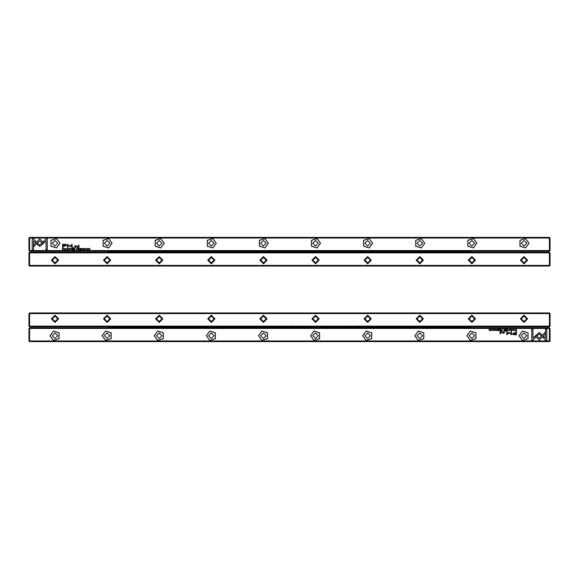 <?xml version="1.0" encoding="UTF-8"?>
<svg xmlns="http://www.w3.org/2000/svg" width="579" height="579" viewBox="0 0 579 579"><rect width="100%" height="100%" fill="white"/><g stroke="black" fill="none" stroke-linecap="round" stroke-linejoin="round"><path stroke-width="0.87" d="M392.258 251.952L393.358 251.952M394.437 251.959L393.749 252.241M391.867 252.241L391.18 251.959M200.457 251.539L202.672 251.901L108.027 251.901L200.457 251.199M195.789 251.199L199.523 251.199M184.325 251.199L188.059 251.199M172.86 251.199L176.595 251.199M161.396 251.199L165.131 251.199M149.932 251.199L153.667 251.199M138.468 251.199L142.202 251.199M127.004 251.199L130.738 251.199M115.539 251.199L119.274 251.199M288.537 251.901L202.672 252.22L202.672 251.539L288.537 251.539L288.675 252.241M189.883 252.241L193.965 252.241M178.419 252.241L182.501 252.241M166.955 252.241L171.037 252.241M155.49 252.241L159.572 252.241M144.026 252.241L148.108 252.241M132.562 252.241L136.644 252.241M121.098 252.241L125.18 252.241M109.634 252.241L113.716 252.241M111.125 251.952L112.225 251.952M110.734 252.241L110.046 251.959M113.303 251.959L112.615 252.241M129.421 327.048L128.321 327.048M127.221 327.048L127.93 326.759M129.812 326.759L130.543 326.759M117.957 251.489L116.857 251.489M118.348 251.199L119.057 251.489M115.757 251.489L116.466 251.199M122.589 251.952L123.689 251.952M122.198 252.241L121.51 251.959M124.767 251.959L124.08 252.241M444.947 327.048L443.847 327.048M445.338 326.759L446.047 327.048M442.747 327.048L443.456 326.759M410.554 327.048L409.454 327.048M410.945 326.759L411.676 326.759M408.333 326.759L409.064 326.759M415.186 251.952L416.287 251.952M417.365 251.959L416.677 252.241M414.796 252.241L414.108 251.959M175.278 327.048L174.178 327.048M173.078 327.048L173.787 326.759M175.669 326.759L176.378 327.048M415.186 327.511L416.287 327.511M414.796 327.801L414.108 327.519M417.365 327.519L416.677 327.801M145.517 251.952L146.617 251.952M145.126 252.241L144.439 251.959M147.696 251.959L147.008 252.241M168.446 327.511L169.546 327.511M170.624 327.519L169.936 327.801M168.055 327.801L167.367 327.519M433.483 251.489L432.383 251.489M431.283 251.489L431.992 251.199M433.874 251.199L434.583 251.489M175.278 251.489L174.178 251.489M175.669 251.199L176.378 251.489M173.078 251.489L173.787 251.199M191.374 327.511L192.474 327.511M193.552 327.519L192.865 327.801M190.983 327.801L190.296 327.519M403.722 251.952L404.822 251.952M405.901 251.959L405.213 252.241M403.331 252.241L402.644 251.959M156.981 327.511L158.081 327.511M159.16 327.519L158.472 327.801M156.591 327.801L155.903 327.519M186.742 327.048L185.642 327.048M184.542 327.048L185.251 326.759M187.133 326.759L187.864 326.759M152.349 251.489L151.249 251.489M152.74 251.199L153.449 251.489M150.127 251.199L150.858 251.199M422.019 251.489L420.919 251.489M419.797 251.199L420.528 251.199M422.409 251.199L423.119 251.489M163.814 327.048L162.713 327.048M161.613 327.048L162.323 326.759M164.204 326.759L164.914 327.048M438.115 251.952L439.215 251.952M440.293 251.959L439.606 252.241M437.724 252.241L437.036 251.959M191.374 251.952L192.474 251.952M190.983 252.241L190.296 251.959M193.552 251.959L192.865 252.241M156.981 251.952L158.081 251.952M156.591 252.241L155.903 251.959M159.16 251.959L158.472 252.241M438.115 327.511L439.215 327.511M437.724 327.801L437.036 327.519M440.293 327.519L439.606 327.801M449.579 251.952L450.679 251.952M451.758 251.959L451.07 252.241M449.188 252.241L448.501 251.959M410.554 251.489L409.454 251.489M408.333 251.199L409.064 251.199M410.945 251.199L411.676 251.199M163.814 251.489L162.713 251.489M164.204 251.199L164.914 251.489M161.613 251.489L162.323 251.199M461.043 251.952L462.143 251.952M463.222 251.959L462.534 252.241M460.652 252.241L459.965 251.959M140.885 251.489L139.785 251.489M141.276 251.199L142.007 251.199M138.663 251.199L139.394 251.199M433.483 327.048L432.383 327.048M433.874 326.759L434.583 327.048M431.283 327.048L431.992 326.759M456.411 251.489L455.311 251.489M454.211 251.489L454.92 251.199M456.802 251.199L457.533 251.199M152.349 327.048L151.249 327.048M150.127 326.759L150.858 326.759M152.74 326.759L153.449 327.048M134.053 327.511L135.153 327.511M136.231 327.519L135.544 327.801M133.662 327.801L132.975 327.519M168.446 251.952L169.546 251.952M168.055 252.241L167.367 251.959M170.624 251.959L169.936 252.241M426.651 327.511L427.751 327.511M426.26 327.801L425.572 327.519M428.829 327.519L428.142 327.801M134.053 251.952L135.153 251.952M133.662 252.241L132.975 251.959M136.231 251.959L135.544 252.241M200.457 327.099L202.672 327.461L108.027 327.461L200.457 326.759M195.789 326.759L199.523 326.759M184.325 326.759L188.059 326.759M172.86 326.759L176.595 326.759M161.396 326.759L165.131 326.759M149.932 326.759L153.667 326.759M138.468 326.759L142.202 326.759M127.004 326.759L130.738 326.759M115.539 326.759L119.274 326.759M288.537 327.461L202.672 327.779L202.672 327.099L288.537 327.099L288.675 327.801M189.883 327.801L193.965 327.801M178.419 327.801L182.501 327.801M166.955 327.801L171.037 327.801M155.49 327.801L159.572 327.801M144.026 327.801L148.108 327.801M132.562 327.801L136.644 327.801M121.098 327.801L125.18 327.801M109.634 327.801L113.716 327.801M373.166 327.048L372.065 327.048M373.556 326.759L374.266 327.048M370.944 326.759L371.675 326.759M444.947 251.489L443.847 251.489M442.747 251.489L443.456 251.199M445.338 251.199L446.047 251.489M145.517 327.511L146.617 327.511M147.696 327.519L147.008 327.801M145.126 327.801L144.439 327.519M364.842 327.801L368.924 327.801M353.378 327.801L357.46 327.801M341.914 327.801L345.996 327.801M330.45 327.801L334.532 327.801M318.986 327.801L323.068 327.801M307.521 327.801L311.603 327.801M204.344 327.801L208.426 327.801M215.808 327.801L219.89 327.801M227.272 327.801L231.354 327.801M238.736 327.801L242.818 327.801M250.2 327.801L254.282 327.801M261.665 327.801L265.747 327.801M273.129 327.801L277.211 327.801M296.057 327.801L300.139 327.801M290.325 327.801L290.325 326.759L375.416 326.759M375.416 327.099L377.631 327.28L377.631 327.801L375.054 327.801M374.96 327.461L363.59 327.801M363.496 327.461L352.126 327.801M352.032 327.461L340.662 327.801M340.568 327.461L329.198 327.801M329.104 327.461L317.733 327.801M317.639 327.461L306.269 327.801M306.175 327.461L294.805 327.801M294.711 327.461L290.463 327.461M288.675 326.759L288.537 327.099L288.675 326.759M370.748 326.759L374.483 326.759M359.284 326.759L363.019 326.759M347.82 326.759L351.554 326.759M336.356 326.759L340.09 326.759M324.891 326.759L328.626 326.759M313.427 326.759L317.162 326.759M301.963 326.759L305.698 326.759M279.035 326.759L282.769 326.759M267.57 326.759L271.305 326.759M256.106 326.759L259.841 326.759M244.642 326.759L248.377 326.759M233.178 326.759L236.912 326.759M221.714 326.759L225.448 326.759M210.249 326.759L213.984 326.759M281.452 327.048L280.352 327.048M281.843 326.759L282.552 327.048M279.252 327.048L279.961 326.759M449.579 327.511L450.679 327.511M449.188 327.801L448.501 327.519M451.758 327.519L451.07 327.801M129.421 251.489L128.321 251.489M129.812 251.199L130.543 251.199M127.221 251.489L127.93 251.199M297.548 327.511L298.648 327.511M297.157 327.801L296.47 327.519M299.727 327.519L299.039 327.801M274.62 327.511L275.72 327.511M274.229 327.801L273.541 327.519M276.798 327.519L276.111 327.801M304.38 327.048L303.28 327.048M304.771 326.759L305.502 326.759M302.158 326.759L302.889 326.759M290.166 327.801L290.166 326.759M288.834 326.759L288.834 327.801M399.09 251.489L397.99 251.489M396.89 251.489L397.599 251.199M399.481 251.199L400.212 251.199M263.156 327.511L264.256 327.511M262.765 327.801L262.077 327.519M265.334 327.519L264.646 327.801M251.691 327.511L252.791 327.511M251.3 327.801L250.613 327.519M253.87 327.519L253.182 327.801M240.227 327.511L241.327 327.511M239.836 327.801L239.149 327.519M242.406 327.519L241.718 327.801M228.763 327.511L229.863 327.511M228.372 327.801L227.685 327.519M230.941 327.519L230.254 327.801M399.09 327.048L397.99 327.048M399.481 326.759L400.212 326.759M396.89 327.048L397.599 326.759M217.299 327.511L218.399 327.511M216.908 327.801L216.22 327.519M219.477 327.519L218.79 327.801M179.91 251.952L181.01 251.952M179.519 252.241L178.831 251.959M182.088 251.959L181.401 252.241M205.834 327.511L206.935 327.511M205.444 327.801L204.756 327.519M208.013 327.519L207.325 327.801M269.988 327.048L268.888 327.048M270.379 326.759L271.088 327.048M267.788 327.048L268.497 326.759M258.524 327.048L257.423 327.048M258.914 326.759L259.624 327.048M256.302 326.759L257.033 326.759M247.059 327.048L245.959 327.048M247.45 326.759L248.181 326.759M244.837 326.759L245.568 326.759M235.595 327.048L234.495 327.048M235.986 326.759L236.717 326.759M233.395 327.048L234.104 326.759M224.131 327.048L223.031 327.048M224.522 326.759L225.231 327.048M221.931 327.048L222.64 326.759M212.667 327.048L211.567 327.048M213.058 326.759L213.767 327.048M210.466 327.048L211.176 326.759M309.012 327.511L310.112 327.511M308.621 327.801L307.934 327.519M311.191 327.519L310.503 327.801M320.476 327.511L321.577 327.511M320.086 327.801L319.398 327.519M322.655 327.519L321.967 327.801M331.941 327.511L333.041 327.511M331.55 327.801L330.862 327.519M334.119 327.519L333.432 327.801M343.405 327.511L344.505 327.511M343.014 327.801L342.327 327.519M345.583 327.519L344.896 327.801M354.869 327.511L355.969 327.511M354.478 327.801L353.791 327.519M357.048 327.519L356.36 327.801M71.282 249.694L71.825 248.377L71.181 249.491L70.558 248.377L71.282 249.694M43.801 242.956L39.763 238.917L33.77 244.931L33.77 246.726L39.763 240.719L42.889 243.839L43.801 242.956M32.207 238.903L32.207 249.687L33.481 249.687L33.481 240.69L35.536 242.746L36.434 241.848L33.488 238.903L32.207 238.903M39.748 246.582L42.658 244.02L41.76 243.122L39.748 245.134L37.744 243.144L36.846 244.041L39.748 246.582M68.163 249.339L67.627 249.563L67.229 249.035L67.627 248.5L68.163 248.724L67.649 248.362L67.019 249.042L67.627 249.715L68.163 249.339M77.137 248.377L76.631 248.377L76.631 249.694L77.615 248.738L77.137 248.377M64.66 249.694L64.464 248.377L64.66 249.694M79.916 249.694L80.836 249.694L80.112 249.535L80.112 249.093L80.792 249.093L80.112 248.536L80.821 248.377L79.916 248.377L79.916 249.694M69.408 248.362L68.742 249.042L69.408 249.715L70.073 249.042L69.408 248.362L70.073 249.042L69.408 249.715M78.744 248.377L78.223 248.377L78.223 249.694L78.418 249.1L79.258 249.694L78.744 248.377M84.295 249.31L84.635 249.715L85.193 249.317L84.31 248.717L85.142 248.681L84.1 248.731L84.99 249.332L84.295 249.31M46.009 238.903L43.063 241.848L43.968 242.746L46.009 240.698L46.009 249.687L47.283 249.687L47.283 238.903L46.009 238.903M550.05 250.548L550.05 238.041L549.399 237.39L29.601 237.39L29.601 250.548L549.399 250.548L549.399 238.041L28.95 238.041L28.95 250.548L29.601 251.199L549.399 251.199L549.399 250.548L550.05 250.548L549.399 251.199M424.754 243.252L421.317 247.993L415.744 246.184L415.744 240.321L421.317 238.512L424.754 243.252M216.322 243.252L212.877 247.993L207.304 246.184L207.304 240.321L212.877 238.512L216.322 243.252M268.432 243.252L264.987 247.993L259.414 246.184L259.414 240.321L264.987 238.512L268.432 243.252M528.974 243.252L525.537 247.993L519.964 246.184L519.964 240.321L525.537 238.512L528.974 243.252M476.864 243.252L473.427 247.993L467.854 246.184L467.854 240.321L473.427 238.512L476.864 243.252M59.992 243.252L56.547 247.993L50.974 246.184L50.974 240.321L56.547 238.512L59.992 243.252M320.534 243.252L317.097 247.993L311.524 246.184L311.524 240.321L317.097 238.512L320.534 243.252M112.102 243.252L108.657 247.993L103.084 246.184L103.084 240.321L108.657 238.512L112.102 243.252M372.644 243.252L369.207 247.993L363.634 246.184L363.634 240.321L369.207 238.512L372.644 243.252M164.212 243.252L160.767 247.993L155.194 246.184L155.194 240.321L160.767 238.512L164.212 243.252M64.674 244.237L62.626 244.237L62.626 247.769L63.133 247.769L63.133 246.213L64.689 246.213L66.476 245.192L65.955 244.403L64.674 244.237M83.427 249.694L83.231 248.377L83.427 249.694M63.039 248.377L62.633 248.377L62.633 249.694L63.813 249.057L63.039 248.377M69.994 246.77L71.789 244.989L71.789 247.74L72.187 247.74L72.187 244.266L69.806 246.285L67.425 244.266L67.425 247.74L67.823 247.74L67.823 244.989L69.994 246.77M82.602 249.339L82.066 249.563L81.668 249.035L82.066 248.5L82.594 248.724L82.088 248.362L81.458 249.042L82.066 249.715L82.602 249.339M74.517 248.377L74.003 248.377L74.003 249.694L74.199 249.1L75.031 249.694L74.517 248.377M87.371 248.362L86.705 249.042L87.371 249.715L88.037 249.042L87.371 248.362L88.037 249.042L87.371 249.715M86.039 249.694L85.844 248.377L86.039 249.694M72.404 249.694L73.323 249.694L72.599 249.535L72.599 249.093L73.28 249.093L72.599 248.536L73.309 248.377L72.404 248.377L72.404 249.694M88.696 249.694L88.876 248.579L89.839 249.694L89.839 248.377L89.665 249.455L88.696 248.377L88.696 249.694M78.498 247.769L78.976 247.769L78.976 245.04L78.498 245.04L78.498 247.769M65.528 249.31L65.868 249.715L66.419 249.317L65.543 248.717L66.368 248.681L65.333 248.731L66.216 249.332L65.528 249.31M73.265 247.769L73.815 247.356L73.265 247.769M74.908 246.48L74.908 247.769L75.393 247.769L75.393 246.719L76.334 246.082L77.072 246.697L77.072 247.769L77.543 247.769L77.543 246.64L76.442 245.822L74.872 245.865L74.908 246.48M52.269 243.252L55.005 240.517L57.741 243.252L55.005 245.988L52.269 243.252M59.89 243.252L56.518 238.606L51.053 240.379L51.053 246.126L56.518 247.899L59.89 243.252M104.379 243.252L107.115 240.517L109.851 243.252L107.115 245.988L104.379 243.252M112 243.252L108.628 238.606L103.163 240.379L103.163 246.126L108.628 247.899L112 243.252M156.489 243.252L159.225 240.517L161.961 243.252L159.225 245.988L156.489 243.252M164.11 243.252L160.738 238.606L155.273 240.379L155.273 246.126L160.738 247.899L164.11 243.252M208.599 243.252L211.335 240.517L214.071 243.252L211.335 245.988L208.599 243.252M216.22 243.252L212.848 238.606L207.383 240.379L207.383 246.126L212.848 247.899L216.22 243.252M260.709 243.252L263.445 240.517L266.181 243.252L263.445 245.988L260.709 243.252M268.33 243.252L264.958 238.606L259.493 240.379L259.493 246.126L264.958 247.899L268.33 243.252M312.819 243.252L315.555 240.517L318.291 243.252L315.555 245.988L312.819 243.252M320.44 243.252L317.068 238.606L311.603 240.379L311.603 246.126L317.068 247.899L320.44 243.252M364.929 243.252L367.665 240.517L370.401 243.252L367.665 245.988L364.929 243.252M372.55 243.252L369.178 238.606L363.713 240.379L363.713 246.126L369.178 247.899L372.55 243.252M417.039 243.252L419.775 240.517L422.511 243.252L419.775 245.988L417.039 243.252M424.66 243.252L421.288 238.606L415.823 240.379L415.823 246.126L421.288 247.899L424.66 243.252M469.149 243.252L471.885 240.517L474.621 243.252L471.885 245.988L469.149 243.252M476.77 243.252L473.398 238.606L467.933 240.379L467.933 246.126L473.398 247.899L476.77 243.252M521.259 243.252L523.995 240.517L526.731 243.252L523.995 245.988L521.259 243.252M528.88 243.252L525.508 238.606L520.043 240.379L520.043 246.126L525.508 247.899L528.88 243.252M29.601 237.39L28.95 238.041M29.601 251.199L29.601 250.548L28.95 250.548M549.399 237.39L549.399 238.041L550.05 238.041M64.624 245.807L65.825 245.228L63.133 244.649L63.133 245.807L64.624 245.807M78.708 248.941L79.019 248.738L78.418 248.543L78.708 248.941M63.14 249.535L63.61 249.057L62.829 248.521L63.14 249.535M69.408 248.5L69.864 249.035L69.408 249.563L69.864 249.035L69.408 248.5L69.408 249.563M74.481 248.941L74.792 248.738L74.199 248.543L74.481 248.941M77.108 248.956L77.405 248.746L76.826 248.529L77.108 248.956M87.371 248.5L87.827 249.035L87.371 249.563L87.827 249.035L87.371 248.5L87.371 249.563M366.333 327.511L367.433 327.511M365.942 327.801L365.255 327.519M368.512 327.519L367.824 327.801M28.95 313.601L29.601 312.95L29.601 313.601L28.95 313.601L28.95 326.107L29.601 326.759L549.399 326.759L549.399 313.601L29.601 313.601L29.601 326.107L550.05 326.107L550.05 313.601L549.399 313.601L549.399 312.95L550.05 313.601M267.093 318.812L263.445 322.46L259.797 318.812L263.445 315.164L267.093 318.812M475.533 318.812L471.885 322.46L468.237 318.812L471.885 315.164L475.533 318.812M527.643 318.812L523.995 322.46L520.347 318.812L523.995 315.164L527.643 318.812M58.653 318.812L55.005 322.46L51.357 318.812L55.005 315.164L58.653 318.812M110.763 318.812L107.115 322.46L103.467 318.812L107.115 315.164L110.763 318.812M371.313 318.812L367.665 322.46L364.017 318.812L367.665 315.164L371.313 318.812M214.983 318.812L211.335 322.46L207.687 318.812L211.335 315.164L214.983 318.812M319.203 318.812L315.555 322.46L311.907 318.812L315.555 315.164L319.203 318.812M162.873 318.812L159.225 322.46L155.577 318.812L159.225 315.164L162.873 318.812M423.423 318.812L419.775 322.46L416.127 318.812L419.775 315.164L423.423 318.812M29.601 312.95L549.399 312.95M526.731 318.812L523.995 316.076L521.259 318.812L523.995 321.548L526.731 318.812M474.621 318.812L471.885 316.076L469.149 318.812L471.885 321.548L474.621 318.812M422.511 318.812L419.775 316.076L417.039 318.812L419.775 321.548L422.511 318.812M370.401 318.812L367.665 316.076L364.929 318.812L367.665 321.548L370.401 318.812M318.291 318.812L315.555 316.076L312.819 318.812L315.555 321.548L318.291 318.812M266.181 318.812L263.445 316.076L260.709 318.812L263.445 321.548L266.181 318.812M214.071 318.812L211.335 316.076L208.599 318.812L211.335 321.548L214.071 318.812M161.961 318.812L159.225 316.076L156.489 318.812L159.225 321.548L161.961 318.812M109.851 318.812L107.115 316.076L104.379 318.812L107.115 321.548L109.851 318.812M57.741 318.812L55.005 316.076L52.269 318.812L55.005 321.548L57.741 318.812M549.399 326.759L550.05 326.107M29.601 326.759L29.601 326.107L28.95 326.107M315.844 327.048L314.744 327.048M316.235 326.759L316.945 327.048M313.623 326.759L314.354 326.759M327.309 327.048L326.209 327.048M327.7 326.759L328.409 327.048M325.108 327.048L325.818 326.759M550.05 265.399L549.399 266.05L549.399 265.399L550.05 265.399L550.05 252.893L549.399 252.241L29.601 252.241L29.601 265.399L549.399 265.399L549.399 252.893L28.95 252.893L28.95 265.399L29.601 265.399L29.601 266.05L28.95 265.399M311.907 260.188L315.555 256.54L319.203 260.188L315.555 263.836L311.907 260.188M103.467 260.188L107.115 256.54L110.763 260.188L107.115 263.836L103.467 260.188M51.357 260.188L55.005 256.54L58.653 260.188L55.005 263.836L51.357 260.188M520.347 260.188L523.995 256.54L527.643 260.188L523.995 263.836L520.347 260.188M468.237 260.188L471.885 256.54L475.533 260.188L471.885 263.836L468.237 260.188M207.687 260.188L211.335 256.54L214.983 260.188L211.335 263.836L207.687 260.188M364.017 260.188L367.665 256.54L371.313 260.188L367.665 263.836L364.017 260.188M259.797 260.188L263.445 256.54L267.093 260.188L263.445 263.836L259.797 260.188M416.127 260.188L419.775 256.54L423.423 260.188L419.775 263.836L416.127 260.188M155.577 260.188L159.225 256.54L162.873 260.188L159.225 263.836L155.577 260.188M549.399 266.05L29.601 266.05M52.269 260.188L55.005 262.924L57.741 260.188L55.005 257.452L52.269 260.188M104.379 260.188L107.115 262.924L109.851 260.188L107.115 257.452L104.379 260.188M156.489 260.188L159.225 262.924L161.961 260.188L159.225 257.452L156.489 260.188M208.599 260.188L211.335 262.924L214.071 260.188L211.335 257.452L208.599 260.188M260.709 260.188L263.445 262.924L266.181 260.188L263.445 257.452L260.709 260.188M312.819 260.188L315.555 262.924L318.291 260.188L315.555 257.452L312.819 260.188M364.929 260.188L367.665 262.924L370.401 260.188L367.665 257.452L364.929 260.188M417.039 260.188L419.775 262.924L422.511 260.188L419.775 257.452L417.039 260.188M469.149 260.188L471.885 262.924L474.621 260.188L471.885 257.452L469.149 260.188M521.259 260.188L523.995 262.924L526.731 260.188L523.995 257.452L521.259 260.188M29.601 252.241L28.95 252.893M549.399 252.241L549.399 252.893L550.05 252.893M338.773 327.048L337.673 327.048M339.164 326.759L339.873 327.048M336.573 327.048L337.282 326.759M507.718 329.306L507.175 330.623L507.819 329.509L508.442 330.623L507.718 329.306M535.199 336.044L539.237 340.083L545.23 334.069L545.23 332.274L539.237 338.281L536.111 335.161L535.199 336.044M546.793 340.097L546.793 329.313L545.519 329.313L545.519 338.31L543.464 336.254L542.566 337.152L545.512 340.097L546.793 340.097M539.252 332.418L536.342 334.98L537.24 335.878L539.252 333.866L541.256 335.856L542.154 334.959L539.252 332.418M510.837 329.661L511.373 329.437L511.771 329.965L511.373 330.5L510.837 330.276L511.351 330.638L511.981 329.958L511.373 329.285L510.837 329.661M501.863 330.623L502.369 330.623L502.369 329.306L501.385 330.262L501.863 330.623M514.34 329.306L514.536 330.623L514.34 329.306M499.084 329.306L498.164 329.306L498.888 329.465L498.888 329.907L498.208 329.907L498.888 330.464L498.179 330.623L499.084 330.623L499.084 329.306M509.592 330.638L510.258 329.958L509.592 329.285L508.927 329.958L509.592 330.638L508.927 329.958L509.592 329.285M500.256 330.623L500.777 330.623L500.777 329.306L500.582 329.9L499.742 329.306L500.256 330.623M494.705 329.69L494.365 329.285L493.807 329.683L494.69 330.283L493.858 330.32L494.9 330.269L494.01 329.668L494.705 329.69M532.991 340.097L535.937 337.152L535.032 336.254L532.991 338.302L532.991 329.313L531.717 329.313L531.717 340.097L532.991 340.097M28.95 328.452L28.95 340.959L29.601 341.61L549.399 341.61L549.399 328.452L29.601 328.452L29.601 340.959L550.05 340.959L550.05 328.452L549.399 327.801L29.601 327.801L29.601 328.452L28.95 328.452L29.601 327.801M154.246 335.748L157.683 331.007L163.256 332.816L163.256 338.679L157.683 340.488L154.246 335.748M362.678 335.748L366.123 331.007L371.696 332.816L371.696 338.679L366.123 340.488L362.678 335.748M310.568 335.748L314.013 331.007L319.586 332.816L319.586 338.679L314.013 340.488L310.568 335.748M50.026 335.748L53.463 331.007L59.036 332.816L59.036 338.679L53.463 340.488L50.026 335.748M102.136 335.748L105.573 331.007L111.146 332.816L111.146 338.679L105.573 340.488L102.136 335.748M519.008 335.748L522.453 331.007L528.026 332.816L528.026 338.679L522.453 340.488L519.008 335.748M258.466 335.748L261.903 331.007L267.476 332.816L267.476 338.679L261.903 340.488L258.466 335.748M466.898 335.748L470.343 331.007L475.916 332.816L475.916 338.679L470.343 340.488L466.898 335.748M206.356 335.748L209.793 331.007L215.366 332.816L215.366 338.679L209.793 340.488L206.356 335.748M414.788 335.748L418.233 331.007L423.806 332.816L423.806 338.679L418.233 340.488L414.788 335.748M514.326 334.763L516.374 334.763L516.374 331.231L515.867 331.231L515.867 332.787L514.311 332.787L512.524 333.808L513.045 334.597L514.326 334.763M495.573 329.306L495.769 330.623L495.573 329.306M515.961 330.623L516.367 330.623L516.367 329.306L515.187 329.943L515.961 330.623M509.006 332.23L507.211 334.011L507.211 331.26L506.813 331.26L506.813 334.734L509.194 332.715L511.575 334.734L511.575 331.26L511.177 331.26L511.177 334.011L509.006 332.23M496.398 329.661L496.934 329.437L497.332 329.965L496.934 330.5L496.406 330.276L496.912 330.638L497.542 329.958L496.934 329.285L496.398 329.661M504.483 330.623L504.997 330.623L504.997 329.306L504.801 329.9L503.969 329.306L504.483 330.623M491.629 330.638L492.295 329.958L491.629 329.285L490.963 329.958L491.629 330.638L490.963 329.958L491.629 329.285M492.961 329.306L493.156 330.623L492.961 329.306M506.596 329.306L505.677 329.306L506.401 329.465L506.401 329.907L505.72 329.907L506.401 330.464L505.691 330.623L506.596 330.623L506.596 329.306M490.304 329.306L490.124 330.421L489.161 329.306L489.161 330.623L489.335 329.545L490.304 330.623L490.304 329.306M500.502 331.231L500.024 331.231L500.024 333.96L500.502 333.96L500.502 331.231M513.472 329.69L513.132 329.285L512.581 329.683L513.457 330.283L512.632 330.32L513.667 330.269L512.784 329.668L513.472 329.69M505.735 331.231L505.185 331.644L505.735 331.231M504.092 332.52L504.092 331.231L503.607 331.231L503.607 332.281L502.666 332.918L501.928 332.303L501.928 331.231L501.457 331.231L501.457 332.36L502.558 333.178L504.128 333.135L504.092 332.52M526.731 335.748L523.995 338.483L521.259 335.748L523.995 333.012L526.731 335.748M519.11 335.748L522.482 340.394L527.947 338.621L527.947 332.874L522.482 331.101L519.11 335.748M474.621 335.748L471.885 338.483L469.149 335.748L471.885 333.012L474.621 335.748M467 335.748L470.372 340.394L475.837 338.621L475.837 332.874L470.372 331.101L467 335.748M422.511 335.748L419.775 338.483L417.039 335.748L419.775 333.012L422.511 335.748M414.89 335.748L418.262 340.394L423.727 338.621L423.727 332.874L418.262 331.101L414.89 335.748M370.401 335.748L367.665 338.483L364.929 335.748L367.665 333.012L370.401 335.748M362.78 335.748L366.152 340.394L371.617 338.621L371.617 332.874L366.152 331.101L362.78 335.748M318.291 335.748L315.555 338.483L312.819 335.748L315.555 333.012L318.291 335.748M310.67 335.748L314.042 340.394L319.507 338.621L319.507 332.874L314.042 331.101L310.67 335.748M266.181 335.748L263.445 338.483L260.709 335.748L263.445 333.012L266.181 335.748M258.56 335.748L261.932 340.394L267.397 338.621L267.397 332.874L261.932 331.101L258.56 335.748M214.071 335.748L211.335 338.483L208.599 335.748L211.335 333.012L214.071 335.748M206.45 335.748L209.822 340.394L215.287 338.621L215.287 332.874L209.822 331.101L206.45 335.748M161.961 335.748L159.225 338.483L156.489 335.748L159.225 333.012L161.961 335.748M154.34 335.748L157.712 340.394L163.177 338.621L163.177 332.874L157.712 331.101L154.34 335.748M109.851 335.748L107.115 338.483L104.379 335.748L107.115 333.012L109.851 335.748M102.23 335.748L105.602 340.394L111.067 338.621L111.067 332.874L105.602 331.101L102.23 335.748M57.741 335.748L55.005 338.483L52.269 335.748L55.005 333.012L57.741 335.748M50.12 335.748L53.492 340.394L58.957 338.621L58.957 332.874L53.492 331.101L50.12 335.748M549.399 341.61L550.05 340.959M549.399 327.801L549.399 328.452L550.05 328.452M29.601 341.61L29.601 340.959L28.95 340.959M514.376 333.193L513.175 333.772L515.867 334.351L515.867 333.193L514.376 333.193M500.292 330.059L499.981 330.262L500.582 330.457L500.292 330.059M515.86 329.465L515.39 329.943L516.171 330.479L515.86 329.465M509.592 330.5L509.136 329.965L509.592 329.437L509.136 329.965L509.592 330.5L509.592 329.437M504.519 330.059L504.208 330.262L504.801 330.457L504.519 330.059M501.892 330.044L501.595 330.254L502.174 330.471L501.892 330.044M491.629 330.5L491.173 329.965L491.629 329.437L491.173 329.965L491.629 330.5L491.629 329.437M350.237 327.048L349.137 327.048M350.628 326.759L351.359 326.759M348.037 327.048L348.746 326.759M361.701 327.048L360.601 327.048M362.092 326.759L362.823 326.759M359.479 326.759L360.21 326.759M379.303 327.801L383.385 327.801M390.767 327.801L394.849 327.801M402.231 327.801L406.313 327.801M413.696 327.801L417.777 327.801M425.16 327.801L429.242 327.801M436.624 327.801L440.706 327.801M448.088 327.801L452.17 327.801M459.552 327.801L463.634 327.801M470.973 327.461L377.631 327.461L470.973 327.099L470.973 327.801M465.458 326.759L469.193 326.759M453.994 326.759L457.728 326.759M442.53 326.759L446.264 326.759M431.066 326.759L434.8 326.759M419.601 326.759L423.336 326.759M408.137 326.759L411.872 326.759M396.673 326.759L400.407 326.759M385.209 326.759L388.943 326.759M380.794 327.511L381.894 327.511M380.403 327.801L379.715 327.519M382.972 327.519L382.285 327.801M387.626 327.048L386.526 327.048M388.017 326.759L388.726 327.048M385.426 327.048L386.135 326.759M392.258 327.511L393.358 327.511M391.867 327.801L391.18 327.519M394.437 327.519L393.749 327.801M467.875 327.048L466.775 327.048M468.266 326.759L468.997 326.759M465.654 326.759L466.385 326.759M198.206 251.489L197.106 251.489M198.597 251.199L199.328 251.199M195.984 251.199L196.715 251.199M426.651 251.952L427.751 251.952M428.829 251.959L428.142 252.241M426.26 252.241L425.572 251.959M403.722 327.511L404.822 327.511M403.331 327.801L402.644 327.519M405.901 327.519L405.213 327.801M111.125 327.511L112.225 327.511M113.303 327.519L112.615 327.801M110.734 327.801L110.046 327.519M117.957 327.048L116.857 327.048M115.757 327.048L116.466 326.759M118.348 326.759L119.057 327.048M122.589 327.511L123.689 327.511M124.767 327.519L124.08 327.801M122.198 327.801L121.51 327.519M422.019 327.048L420.919 327.048M422.409 326.759L423.119 327.048M419.797 326.759L420.528 326.759M186.742 251.489L185.642 251.489M187.133 251.199L187.864 251.199M184.542 251.489L185.251 251.199M179.91 327.511L181.01 327.511M182.088 327.519L181.401 327.801M179.519 327.801L178.831 327.519M379.303 252.241L383.385 252.241M390.767 252.241L394.849 252.241M402.231 252.241L406.313 252.241M413.696 252.241L417.777 252.241M425.16 252.241L429.242 252.241M436.624 252.241L440.706 252.241M448.088 252.241L452.17 252.241M459.552 252.241L463.634 252.241M470.973 251.901L377.631 251.901L470.973 251.539L470.973 252.241M290.325 252.241L290.463 251.539L375.416 251.539L377.631 251.72L377.631 252.241L375.054 252.241M465.458 251.199L469.193 251.199M453.994 251.199L457.728 251.199M442.53 251.199L446.264 251.199M431.066 251.199L434.8 251.199M419.601 251.199L423.336 251.199M408.137 251.199L411.872 251.199M396.673 251.199L400.407 251.199M385.209 251.199L388.943 251.199M373.166 251.489L372.065 251.489M370.944 251.199L371.675 251.199M373.556 251.199L374.266 251.489M364.842 252.241L368.924 252.241M353.378 252.241L357.46 252.241M341.914 252.241L345.996 252.241M330.45 252.241L334.532 252.241M318.986 252.241L323.068 252.241M307.521 252.241L311.603 252.241M204.344 252.241L208.426 252.241M215.808 252.241L219.89 252.241M227.272 252.241L231.354 252.241M238.736 252.241L242.818 252.241M250.2 252.241L254.282 252.241M261.665 252.241L265.747 252.241M273.129 252.241L277.211 252.241M296.057 252.241L300.139 252.241M374.96 251.901L363.59 252.241M363.496 251.901L352.126 252.241M352.032 251.901L340.662 252.241M340.568 251.901L329.198 252.241M329.104 251.901L317.733 252.241M317.639 251.901L306.269 252.241M306.175 251.901L294.805 252.241M294.711 251.901L290.463 251.901M290.463 251.539L290.325 251.199M288.675 251.199L288.537 251.539M370.748 251.199L374.483 251.199M359.284 251.199L363.019 251.199M347.82 251.199L351.554 251.199M336.356 251.199L340.09 251.199M324.891 251.199L328.626 251.199M313.427 251.199L317.162 251.199M301.963 251.199L305.698 251.199M279.035 251.199L282.769 251.199M267.57 251.199L271.305 251.199M256.106 251.199L259.841 251.199M244.642 251.199L248.377 251.199M233.178 251.199L236.912 251.199M221.714 251.199L225.448 251.199M210.249 251.199L213.984 251.199M281.452 251.489L280.352 251.489M279.252 251.489L279.961 251.199M281.843 251.199L282.552 251.489M297.548 251.952L298.648 251.952M299.727 251.959L299.039 252.241M297.157 252.241L296.47 251.959M274.62 251.952L275.72 251.952M276.798 251.959L276.111 252.241M274.229 252.241L273.541 251.959M140.885 327.048L139.785 327.048M138.663 326.759L139.394 326.759M141.276 326.759L142.007 326.759M304.38 251.489L303.28 251.489M302.158 251.199L302.889 251.199M304.771 251.199L305.502 251.199M290.166 252.241L290.166 251.199M288.834 251.199L288.834 252.241M263.156 251.952L264.256 251.952M265.334 251.959L264.646 252.241M262.765 252.241L262.077 251.959M251.691 251.952L252.791 251.952M253.87 251.959L253.182 252.241M251.3 252.241L250.613 251.959M240.227 251.952L241.327 251.952M242.406 251.959L241.718 252.241M239.836 252.241L239.149 251.959M228.763 251.952L229.863 251.952M230.941 251.959L230.254 252.241M228.372 252.241L227.685 251.959M217.299 251.952L218.399 251.952M219.477 251.959L218.79 252.241M216.908 252.241L216.22 251.959M205.834 251.952L206.935 251.952M208.013 251.959L207.325 252.241M205.444 252.241L204.756 251.959M269.988 251.489L268.888 251.489M267.788 251.489L268.497 251.199M270.379 251.199L271.088 251.489M258.524 251.489L257.423 251.489M256.302 251.199L257.033 251.199M258.914 251.199L259.624 251.489M247.059 251.489L245.959 251.489M244.837 251.199L245.568 251.199M247.45 251.199L248.181 251.199M198.206 327.048L197.106 327.048M195.984 326.759L196.715 326.759M198.597 326.759L199.328 326.759M235.595 251.489L234.495 251.489M233.395 251.489L234.104 251.199M235.986 251.199L236.717 251.199M224.131 251.489L223.031 251.489M221.931 251.489L222.64 251.199M224.522 251.199L225.231 251.489M461.043 327.511L462.143 327.511M460.652 327.801L459.965 327.519M463.222 327.519L462.534 327.801M212.667 251.489L211.567 251.489M210.466 251.489L211.176 251.199M213.058 251.199L213.767 251.489M309.012 251.952L310.112 251.952M311.191 251.959L310.503 252.241M308.621 252.241L307.934 251.959M320.476 251.952L321.577 251.952M322.655 251.959L321.967 252.241M320.086 252.241L319.398 251.959M331.941 251.952L333.041 251.952M334.119 251.959L333.432 252.241M331.55 252.241L330.862 251.959M343.405 251.952L344.505 251.952M345.583 251.959L344.896 252.241M343.014 252.241L342.327 251.959M354.869 251.952L355.969 251.952M357.048 251.959L356.36 252.241M354.478 252.241L353.791 251.959M366.333 251.952L367.433 251.952M368.512 251.959L367.824 252.241M365.942 252.241L365.255 251.959M467.875 251.489L466.775 251.489M465.654 251.199L466.385 251.199M468.266 251.199L468.997 251.199M315.844 251.489L314.744 251.489M313.623 251.199L314.354 251.199M316.235 251.199L316.945 251.489M327.309 251.489L326.209 251.489M325.108 251.489L325.818 251.199M327.7 251.199L328.409 251.489M338.773 251.489L337.673 251.489M336.573 251.489L337.282 251.199M339.164 251.199L339.873 251.489M456.411 327.048L455.311 327.048M456.802 326.759L457.533 326.759M454.211 327.048L454.92 326.759M350.237 251.489L349.137 251.489M348.037 251.489L348.746 251.199M350.628 251.199L351.359 251.199M361.701 251.489L360.601 251.489M359.479 251.199L360.21 251.199M362.092 251.199L362.823 251.199M380.794 251.952L381.894 251.952M382.972 251.959L382.285 252.241M380.403 252.241L379.715 251.959M387.626 251.489L386.526 251.489M385.426 251.489L386.135 251.199M388.017 251.199L388.726 251.489"/></g></svg>
